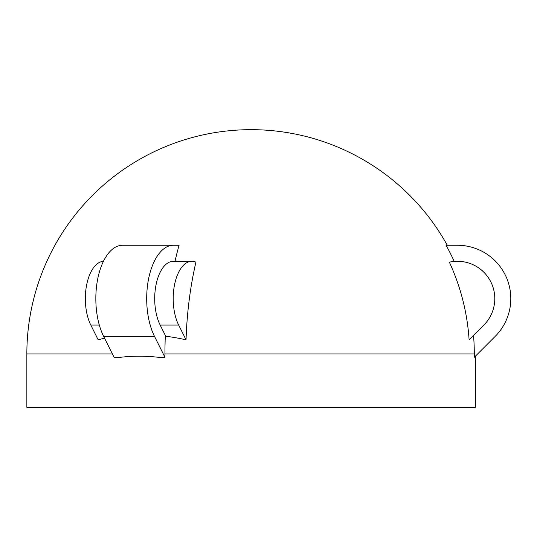 <?xml version="1.0" encoding="UTF-8"?>
<svg xmlns="http://www.w3.org/2000/svg" width="537" height="537" viewBox="0 0 537 537"><rect width="100%" height="100%" fill="white"/><g stroke="black" fill="none" stroke-linecap="round" stroke-linejoin="round"><path stroke-width="0.81" d="M454.221 261.412A223.191 223.191 0 0 0 446.059 245.261L457.41 245.261A53.398 53.398 0 0 1 495.168 336.41L474.299 357.28L474.299 353.93A223.191 223.191 0 0 0 473.527 335.397M483.844 325.08L469.103 339.82A218.445 218.445 0 0 0 449.341 262.157A37.375 37.375 0 0 1 483.844 325.08M475.366 356.212L475.366 407.328L26.85 407.328L26.85 353.93L112.408 353.93M175.015 261.277A223.191 111.595 90 0 1 179.069 245.261L122.523 245.261A53.398 26.696 90 0 0 97.862 278.22A53.398 26.696 90 0 0 103.648 336.41L114.079 357.28L120.583 357.28C132.491 355.856 145.118 355.856 158.442 357.28L164.946 357.28L164.946 353.93L474.299 353.93M103.453 261.297A37.375 18.688 90 0 0 86.652 284.885A37.375 18.688 90 0 0 90.813 325.08L98.184 339.82A171.78 105.192 26.6 0 1 104.527 338.176M191.89 261.277L173.391 261.277A37.375 18.688 -90 0 0 156.126 284.348A37.375 18.688 -90 0 0 160.174 325.08L178.673 325.08A37.375 18.688 90 0 1 174.619 284.348A37.375 18.688 90 0 1 191.89 261.277A37.375 18.688 90 0 1 195.924 262.157A218.445 109.226 90 0 0 186.044 339.82A171.78 105.192 26.6 0 0 165.302 336.142M26.85 353.93A224.258 224.258 0 0 1 447.281 245.261M173.391 245.261A53.398 26.696 90 0 0 148.722 278.22A53.398 26.696 90 0 0 154.515 336.41L164.946 357.28M178.673 325.08L186.044 339.82M160.174 325.08L165.329 335.397A223.191 111.595 90 0 0 164.946 353.93M103.648 336.41L154.515 336.41M90.813 325.08L99.325 325.08"/></g></svg>
